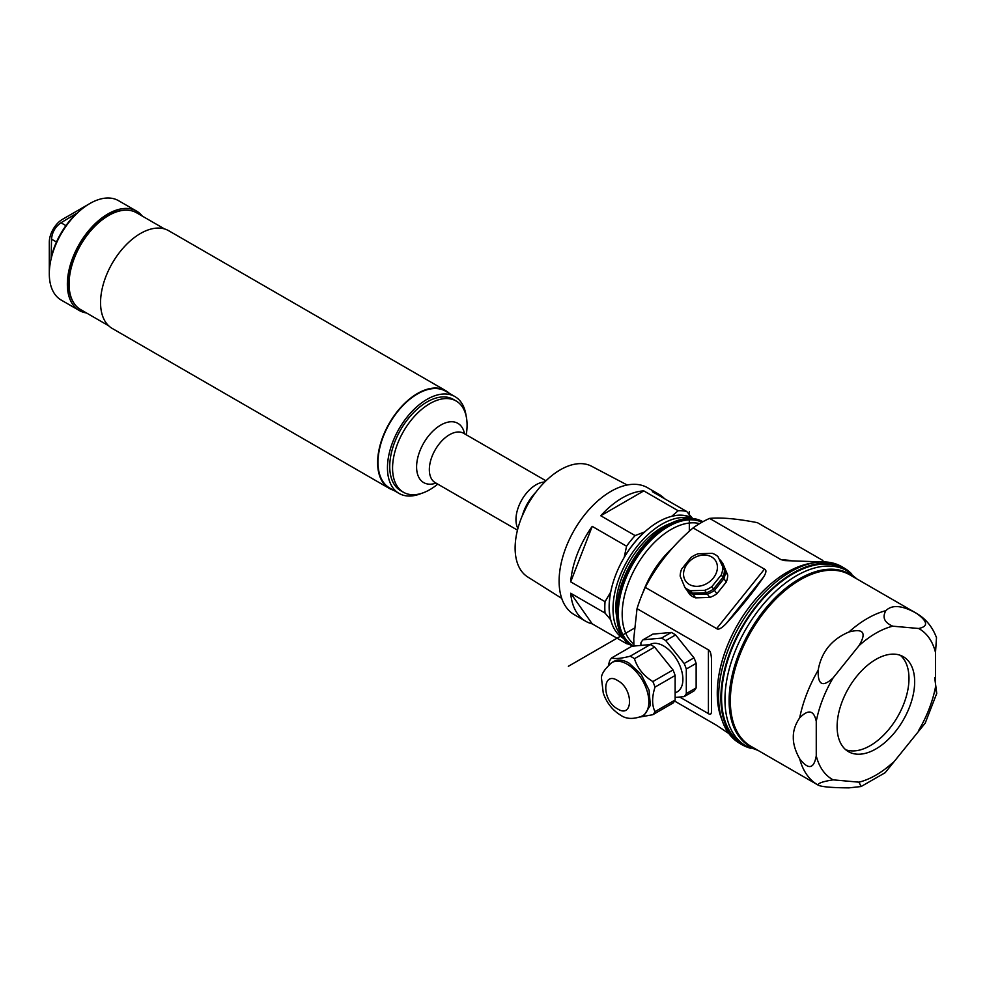 <?xml version="1.0" encoding="UTF-8"?>
<svg xmlns="http://www.w3.org/2000/svg" width="986" height="986" viewBox="0 0 986 986"><rect width="100%" height="100%" fill="white"/><g stroke="black" fill="none" stroke-linecap="round" stroke-linejoin="round"><path stroke-width="1.48" d="M844.065 567.985L841.797 566.667A102.039 58.913 120 0 0 763.164 594.003A102.039 58.913 120 0 0 718.621 696.695A102.039 58.913 120 0 0 739.759 743.407L742.027 744.713A102.039 58.913 -60 0 1 720.889 698.002A102.039 58.913 -60 0 1 765.432 595.322A102.039 58.913 -60 0 1 844.065 567.985A102.039 58.913 -60 0 1 851.67 573.926M750.987 748.325A102.039 58.913 -60 0 1 742.027 744.713M721.555 697.62A101.102 58.371 120 0 0 742.495 743.912L745.897 745.872A101.102 58.371 -60 0 1 724.957 699.592A101.102 58.371 -60 0 1 769.092 597.836A101.102 58.371 -60 0 1 846.999 570.758L843.597 568.786A101.102 58.371 120 0 0 765.691 595.877A101.102 58.371 120 0 0 721.555 697.62M833.133 779.852L859.003 782.169L861.074 786.532L848.884 787.876C831.592 787.74 821.35 786.828 818.17 785.127C817.702 783.278 822.694 781.528 833.133 779.852A86.928 50.187 -60 0 1 816.26 755.843C813.906 769.031 808.384 770.029 799.683 758.813C795.295 750.95 793.175 743.777 793.311 737.294C793.175 730.786 795.295 724.316 799.683 717.87C808.384 709.045 813.906 710.203 816.26 721.345A86.928 50.187 -60 0 1 833.133 677.85L859.003 645.67C866.817 632.679 863.44 628.131 848.884 632.014C831.592 639.372 821.35 652.103 818.17 670.209C817.702 685.023 822.694 687.575 833.133 677.85M848.884 632.014A98.957 57.139 -60 0 1 885.872 610.654C892.133 604.418 902.363 605.33 916.573 613.391A98.957 57.139 -60 0 1 916.857 613.551C925.99 619.023 932.534 627.059 936.503 637.683L935.504 652.498L935.504 686.995C937.279 697.817 937.131 695.697 935.073 680.648L934.703 677.69M818.17 785.127L818.146 785.115A98.957 57.139 -60 0 1 817.899 784.967A98.957 57.139 -60 0 1 799.683 758.813M816.26 755.843L816.26 721.345M885.872 610.654C882.076 617.372 884.368 622.548 892.761 626.184L918.632 628.489C928.504 626.492 927.814 621.451 916.573 613.391M918.632 730.49A86.928 50.187 -60 0 0 935.504 686.995L936.7 693.528L925.225 723.095L885.182 772.691L861.074 786.532M837.114 726.559A54.834 31.663 120 0 0 848.465 751.665A54.834 31.663 120 0 0 890.728 736.973A54.834 31.663 120 0 0 914.663 681.794A54.834 31.663 120 0 0 903.299 656.688A54.834 31.663 120 0 0 861.049 671.38A54.834 31.663 120 0 0 837.114 726.559M900.317 655.308A54.834 31.663 -60 0 1 908.981 678.516A54.834 31.663 -60 0 1 886.882 731.686A54.834 31.663 -60 0 1 845.778 749.767M822.928 560.504L757.396 522.666C737.109 518.735 721.173 517.305 709.587 518.402A98.957 57.139 120 0 0 693.096 527.917C672.797 545.233 656.861 565.064 645.288 587.397L716.662 628.612L764.47 569.132C766.64 569.92 766.356 572.533 763.632 576.983L725.992 623.793C740.856 607.561 753.403 591.957 763.632 576.983M716.662 628.612C718.301 630.054 721.407 628.452 725.992 623.793M645.288 587.397A98.957 57.139 120 0 0 637.03 608.658L633.764 638.632L633.936 646.04M679.699 697.028L708.416 713.617L708.416 649.86L637.03 608.658M708.416 649.86C710.339 650.575 711.387 654.285 711.547 661.014L711.547 711.189C711.387 714.221 710.339 715.023 708.416 713.617M709.587 518.402L780.974 559.617L784.757 560.603L827.735 562.143M764.47 569.132L693.096 527.917M720.039 559.888A22.74 17.933 144.9 0 1 720.643 560.418L725.339 571.695L727.705 575.06A22.74 17.933 -35.1 0 1 726.275 582.048L716.871 593.757A22.74 17.933 -35.1 0 1 709.723 597.442L707.356 594.077L693.244 594.496L695.598 597.861L709.723 597.442M727.705 575.06L723.009 563.782L720.643 560.418M693.244 594.496A22.74 17.933 144.9 0 1 690.163 593.128A22.74 17.933 144.9 0 1 687.513 591.193L689.88 594.558A22.74 17.933 -35.1 0 0 692.517 596.493A22.74 17.933 -35.1 0 0 695.598 597.861M632.383 646.175A71.534 41.301 -60 0 1 631.94 645.929A71.534 41.301 -60 0 1 617.322 618.16A71.534 41.301 -60 0 1 667.707 525.575A71.534 41.301 -60 0 1 702.907 521.717A71.534 41.301 120 0 0 667.177 525.267A71.534 41.301 120 0 0 667.165 525.267A71.534 41.301 120 0 0 616.595 612.873A71.534 41.301 120 0 0 616.78 617.852A71.534 41.301 120 0 0 631.41 645.62A71.534 41.301 120 0 0 631.669 645.781M666.906 525.427A70.77 40.857 120 0 0 666.635 525.575A70.77 40.857 120 0 0 616.595 612.257A70.77 40.857 120 0 0 616.595 612.565M637.005 553.898A69.279 39.995 120 0 0 626.307 572.435M670.985 523.233A65.261 37.678 120 0 0 615.856 607.327A65.261 37.678 120 0 0 616.731 617.199M622.647 637.092A69.279 39.995 -60 0 1 613.009 608.966A69.279 39.995 -60 0 1 639.963 542.892A69.279 39.995 -60 0 1 691.161 518.402M692.887 518.537L692.85 518.513A69.279 39.995 120 0 0 692.382 518.242A69.279 39.995 120 0 0 671.528 516.381A69.279 39.995 120 0 0 644.906 531.762A69.279 39.995 120 0 0 624.052 557.706A69.279 39.995 120 0 0 610.728 592.019A69.279 39.995 120 0 0 609.237 606.784A69.279 39.995 120 0 0 610.728 619.824L605.047 613.07A73.284 42.312 -60 0 1 604.812 607.512A73.284 42.312 -60 0 1 605.047 601.682L610.728 592.019M624.052 557.706L624.224 557.263A69.402 40.069 -60 0 1 644.561 531.959L644.906 531.762M644.561 531.959L635.107 535.583A73.284 42.312 -60 0 0 626.566 546.207L624.224 557.263M626.566 546.207L592.216 526.376L570.697 581.851L605.047 601.682M610.556 619.578A69.402 40.069 -60 0 1 610.556 592.463M610.728 619.824A69.279 39.995 120 0 0 623.583 638.497L623.62 638.521M671.528 516.381L671.873 516.183A69.402 40.069 -60 0 1 692.209 518.007L686.7 511.487L652.35 491.657A73.284 42.312 -60 0 1 658.919 494.294A73.284 42.312 -60 0 1 664.49 498.669M671.873 516.183L678.158 510.736A73.284 42.312 -60 0 1 686.7 511.487M678.158 510.736L643.809 490.892L600.757 515.752L635.107 535.583M570.697 581.851A73.284 42.312 -60 0 1 592.216 526.376M600.757 515.752A73.284 42.312 -60 0 1 643.809 490.892M658.919 494.294L647.58 487.737A73.284 42.312 120 0 0 591.107 507.371A73.284 42.312 120 0 0 559.111 581.124A73.284 42.312 120 0 0 574.296 614.672L585.635 621.229A73.284 42.312 -60 0 1 570.697 593.239L592.216 623.855L626.566 643.685L624.224 639.002M629.216 644.203A73.284 42.312 -60 0 1 626.566 643.685M592.216 623.855A73.284 42.312 -60 0 1 585.635 621.229M605.047 613.07L570.697 593.239M627.182 485.001L591.563 466.23A63.917 36.901 120 0 0 542.559 484.249A63.917 36.901 120 0 0 515.123 548.08A63.917 36.901 120 0 0 527.658 576.921L561.724 598.379M522.309 515.715L526.351 507.186M437.747 484.114A52.689 30.418 -60 0 1 403.484 492.273A52.689 30.418 -60 0 1 392.564 468.153A52.689 30.418 -60 0 1 415.574 415.131A52.689 30.418 -60 0 1 456.173 401.019A52.689 30.418 -60 0 1 467.081 425.139A52.689 30.418 -60 0 1 466.23 434.777M403.484 492.273L400.649 490.646A52.689 30.418 -60 0 1 389.729 466.514A52.689 30.418 -60 0 1 412.727 413.491A52.689 30.418 -60 0 1 453.338 399.379L456.173 401.019M421.416 493.419A55.906 32.279 -60 0 1 399.034 493.419A55.906 32.279 -60 0 1 387.461 467.832A55.906 32.279 -60 0 1 411.865 411.569A55.906 32.279 -60 0 1 454.94 396.594A55.906 32.279 -60 0 1 466.119 415.969M454.94 396.594L445.487 391.134A55.906 32.279 120 0 0 402.411 406.109A55.906 32.279 120 0 0 378.008 462.372A55.906 32.279 120 0 0 389.581 487.959L399.034 493.419M393.463 490.202A56.436 32.587 -60 0 1 389.322 488.427A56.436 32.587 -60 0 1 377.626 462.582A56.436 32.587 -60 0 1 402.263 405.788A56.436 32.587 -60 0 1 445.746 390.678A56.436 32.587 -60 0 1 449.357 393.377M445.746 390.678L168.68 230.712A56.436 32.587 120 0 0 125.185 245.822A56.436 32.587 120 0 0 100.56 302.616A56.436 32.587 120 0 0 112.244 328.461L389.322 488.427M164.539 228.937L136.536 212.766A55.906 32.279 120 0 0 93.46 227.741A55.906 32.279 120 0 0 69.069 284.005A55.906 32.279 120 0 0 80.642 309.592L108.633 325.75M115.128 212.397A53.49 30.886 120 0 0 109.508 214.615M126.356 210.154A55.499 32.045 120 0 0 86.053 235.814L86.386 236.011A54.834 31.663 120 0 0 75.688 254.536L75.429 254.388M68.712 285.25A53.49 30.886 120 0 0 69.612 291.24M86.435 312.932A57.373 33.13 -60 0 1 79.25 310.491A57.373 33.13 -60 0 1 67.356 284.227A57.373 33.13 -60 0 1 92.401 226.484A57.373 33.13 -60 0 1 136.61 211.115A57.373 33.13 -60 0 1 142.329 216.119M75.355 254.339A55.499 32.045 120 0 0 68.687 283.463A55.499 32.045 120 0 0 73.284 302.086M136.61 211.115L118.554 200.688A57.373 33.13 120 0 0 89.862 203.523A57.373 33.13 120 0 0 49.3 273.788A57.373 33.13 120 0 0 61.181 300.052L79.25 310.491M89.862 203.523L62.537 219.311A18.722 10.809 120 0 0 49.3 242.236L49.3 273.788M50.976 258.098L51.149 257.432A55.499 32.045 -60 0 1 76.625 213.321L60.984 222.774C55.265 226.755 52.11 232.215 51.531 239.154L51.149 257.432M57.077 240.695L65.088 226.817M711.547 690.101L711.547 711.189M674.56 701.034L716.662 725.351L728.851 733.547M671.293 632.457L652.892 634.097L643.057 639.778L661.458 638.139L671.293 632.457A35.434 20.46 -120 0 1 675.583 634.935L665.747 640.617L684.161 663.504A35.434 20.46 60 0 1 686.305 669.038L686.305 693.577A35.434 20.46 60 0 1 684.161 696.634L675.139 697.435M684.161 696.634L693.984 690.952A35.434 20.46 -120 0 0 696.141 687.895L696.141 663.356A35.434 20.46 -120 0 0 693.984 657.835L675.583 634.935M661.458 638.139A35.434 20.46 60 0 1 665.747 640.617M640.912 645.423L640.912 642.835A35.434 20.46 60 0 1 643.057 639.778M649.897 644.61L649.959 644.573A27.288 15.751 60 0 1 670.985 651.894A27.288 15.751 60 0 1 682.891 679.342A27.288 15.751 60 0 1 677.246 691.827L675.139 693.047M684.161 663.504L693.984 657.835M696.141 663.356L686.305 669.038M686.305 693.577L696.141 687.895M650.304 644.585L631.903 646.224L611.751 657.847C614.697 659.129 620.835 658.586 630.165 656.208L650.304 644.585A35.434 20.46 -120 0 1 654.593 647.062L634.454 658.685C637.424 668.138 643.562 675.78 652.855 681.585L672.994 669.95L654.593 647.062M652.855 681.585A35.434 20.46 60 0 1 655 687.106C651.845 697.114 651.845 705.298 655 711.645A35.434 20.46 60 0 1 652.855 714.702L672.994 703.067A35.434 20.46 -120 0 0 675.139 700.023L675.139 675.484A35.434 20.46 -120 0 0 672.994 669.95M608.498 664.983L609.607 660.903A35.434 20.46 60 0 1 611.751 657.847M642.478 715.922L644.376 714.825L650.329 705.409L649.084 690.175L641.085 674.288L628.994 663.073A30.763 17.76 -120 0 0 613.612 661.544L611.727 662.641C604.036 669.667 600.659 675.176 601.596 679.194L603.247 692.998C606.55 702.648 612.269 709.994 620.416 715.06C626.172 719.213 633.53 719.497 642.478 715.922A30.763 17.76 -120 0 0 647.198 691.272A30.763 17.76 -120 0 0 627.108 664.17A30.763 17.76 -120 0 0 611.727 662.641M630.153 656.208A35.434 20.46 60 0 1 632.309 657.342A35.434 20.46 60 0 1 634.454 658.685M652.855 714.702L640.407 716.958M655 711.645L675.139 700.023M675.139 675.484L655 687.106M726.275 582.048L723.909 578.683L714.505 590.392L716.871 593.757M714.505 590.392A22.74 17.933 144.9 0 1 707.356 594.077M687.513 591.193L687.131 590.343M725.339 571.695A22.74 17.933 144.9 0 1 723.909 578.683M722.701 567.936A22.74 17.933 144.9 0 1 721.271 574.924L711.855 586.633A22.74 17.933 144.9 0 1 704.707 590.318L690.594 590.737A22.74 17.933 144.9 0 1 687.513 589.357A22.74 17.933 144.9 0 1 684.876 587.434L686.576 589.85A22.74 17.933 -35.1 0 0 689.214 591.785A22.74 17.933 -35.1 0 0 692.295 593.153L706.407 592.734A22.74 17.933 -35.1 0 0 713.556 589.049L722.972 577.34A22.74 17.933 -35.1 0 0 724.402 570.352L717.993 556.646L724.402 570.352M684.876 587.434L680.167 576.144A22.74 17.933 144.9 0 1 681.597 569.156L691.001 557.447A22.74 17.933 144.9 0 1 698.162 553.762L712.274 553.343A22.74 17.933 144.9 0 1 715.355 554.724A22.74 17.933 144.9 0 1 717.993 556.646M711.572 556.905A18.105 14.272 144.9 0 1 713.285 578.079A18.105 14.272 144.9 0 1 689.399 584.488A18.105 14.272 144.9 0 1 687.686 563.302A18.105 14.272 144.9 0 1 711.572 556.905M706.407 592.734L704.707 590.318M690.594 590.737L692.295 593.153M711.855 586.633L713.556 589.049M722.972 577.34L721.271 574.924M568.38 666.289L634.134 628.328M689.325 531.244L689.325 511.598M854.32 577.451A99.537 57.471 120 0 0 776.093 596.924A99.537 57.471 120 0 0 729.11 700.701A99.537 57.471 120 0 0 755.35 748.855M754.167 748.177A99.278 57.324 -60 0 1 729.517 700.726A99.278 57.324 -60 0 1 775.44 598.145A99.278 57.324 -60 0 1 853.136 576.761M916.857 613.551L849.796 574.838A98.957 57.139 120 0 0 773.542 601.361A98.957 57.139 120 0 0 730.343 700.947A98.957 57.139 120 0 0 750.839 746.254L818.146 785.115M859.003 645.67A86.928 50.187 -60 0 1 892.761 626.184M918.632 628.489A86.928 50.187 -60 0 1 935.504 652.498M892.761 762.683A86.928 50.187 -60 0 1 859.003 782.169M799.683 717.87A98.957 57.139 -60 0 1 818.17 670.209M721.925 719.694A98.957 57.139 -60 0 1 717.266 693.404A98.957 57.139 -60 0 1 812.341 563.08M642.687 593.202A69.488 40.118 -60 0 1 672.662 547.834M699.604 523.628A69.119 39.908 120 0 0 646.89 550.804A69.119 39.908 120 0 0 622.363 618.937A69.119 39.908 120 0 0 633.85 643.994M633.887 646.052A70.684 40.808 -60 0 1 618.518 618.111A70.684 40.808 -60 0 1 646.138 545.406A70.684 40.808 -60 0 1 701.97 522.235M517.896 528.471A28.483 16.442 -60 0 1 515.961 519.634A28.483 16.442 -60 0 1 544.728 482.006M535.891 492.187A34.214 19.757 120 0 0 522.297 515.727M545.948 480.798L463.728 433.322A28.483 16.442 120 0 0 441.777 440.952A28.483 16.442 120 0 0 429.341 469.619A28.483 16.442 120 0 0 435.233 482.659L435.097 482.585M436.022 483.115A34.214 19.757 -60 0 1 416.597 466.945A34.214 19.757 -60 0 1 438.4 426.556A34.214 19.757 -60 0 1 464.505 433.778M60.984 222.774L65.926 225.634M56.473 242.014L51.531 239.154M617.643 680.55C602.052 670.431 601.596 700.553 617.643 708.934C633.246 719.053 633.69 688.918 617.643 680.55M780.974 559.617L790.735 560.479M856.933 578.955L846.999 570.758M745.897 745.872L757.963 750.371M616.595 612.257L616.595 612.873M517.465 530.135L435.233 482.659"/></g></svg>
